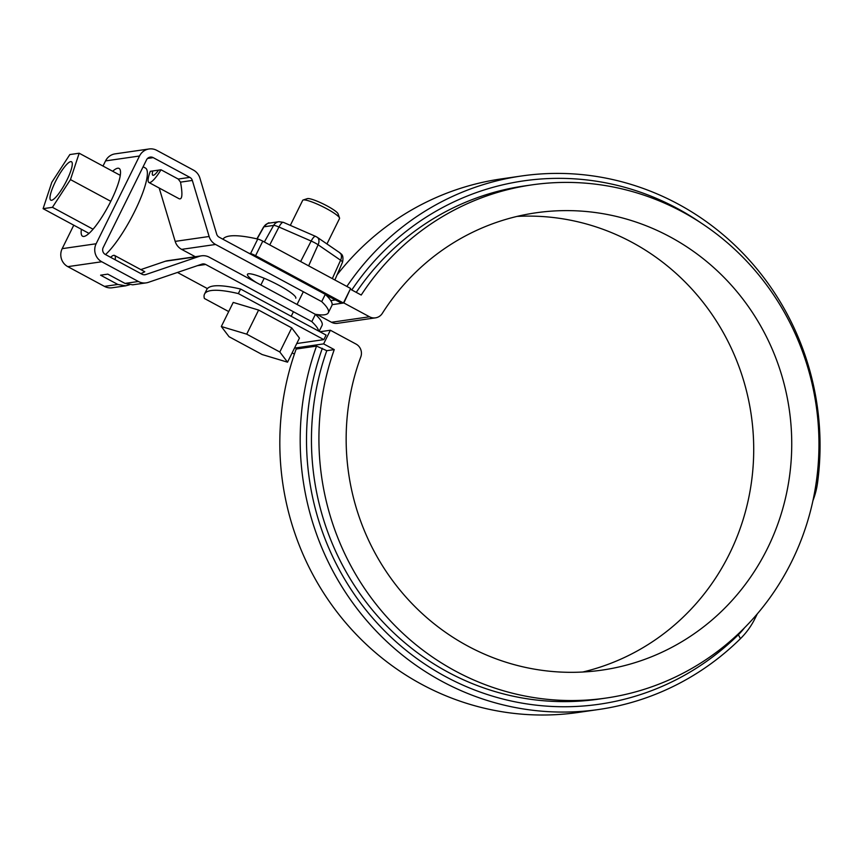 <?xml version="1.0" encoding="UTF-8"?>
<svg xmlns="http://www.w3.org/2000/svg" width="862" height="862" viewBox="0 0 862 862"><rect width="100%" height="100%" fill="white"/><g stroke="black" fill="none" stroke-linecap="round" stroke-linejoin="round"><path stroke-width="1.29" d="M204.52 294.104L206.761 289.557A179.684 27.886 26.3 0 1 240.595 289.039L326.084 335.081L323.843 339.628L238.354 293.586A179.684 27.886 -153.7 0 0 204.52 294.104A179.684 27.886 -153.7 0 0 204.402 298.478L228.699 311.57M240.595 289.039L238.354 293.586M319.899 331.751L330.372 330.243L356.028 344.067A10.269 9.891 -98.2 0 1 360.79 356.922A231.027 222.622 81.8 0 0 601.913 670.13A231.027 222.622 81.8 0 0 789.29 409.709A231.027 222.622 81.8 0 0 535.981 212.806A231.027 222.622 81.8 0 0 382.308 313.38A10.269 9.891 -98.2 0 1 369.518 316.785L343.852 302.961L350.166 289.384M582.777 672.015A231.027 222.622 81.8 0 0 751.265 415.193A231.027 222.622 81.8 0 0 517.092 216.405M330.372 330.243L323.627 343.884L334.251 349.606A259.257 249.829 81.8 0 0 605.932 698.08A259.257 249.829 81.8 0 0 816.217 405.83A259.257 249.829 81.8 0 0 531.962 184.867A259.257 249.829 81.8 0 0 361.221 295.041L350.597 289.32M351.793 289.966A264.397 254.775 -98.2 0 1 700.731 222.752M346.869 286.443A269.526 259.721 -98.2 0 1 521.661 175.967A269.526 259.721 -98.2 0 1 817.575 482.612A77.009 74.207 -98.2 0 1 812.974 500.542M323.843 339.628L296.754 343.539M375.476 317.852L337.451 323.336A10.269 9.891 -98.2 0 1 331.493 322.269L317.173 314.555M292.143 352.881L294.395 354.099M332.15 304.652L343.852 302.961M330.792 300.622L335.63 299.922M605.932 698.08L598.465 699.157A259.257 249.829 -98.2 0 1 326.784 350.683L316.537 346.093L296.172 349.035A269.526 259.721 -98.2 0 0 578.208 712.454L598.573 709.512A269.526 259.721 -98.2 0 1 316.537 346.093M356.243 292.369A259.257 249.829 -98.2 0 1 524.484 185.933L531.962 184.867M334.251 349.606L326.784 350.683M323.627 343.884L294.513 348.086M337.085 274.838A269.526 259.721 -98.2 0 1 501.296 178.908L521.661 175.967M757.299 613.884L755.101 618.323A77.009 74.207 -98.2 0 1 740.447 638.667A269.526 259.721 -98.2 0 1 598.573 709.512M744.466 627.87A71.869 69.262 -98.2 0 1 738.368 634.734A264.397 254.775 -98.2 0 1 421.917 662.135A264.397 254.775 -98.2 0 1 322.345 348.291M195.275 256.714L181.623 249.366A13.35 12.865 81.8 0 1 175.18 241.382L159.19 188.013M147.025 177.486L148.296 178.165M140.808 269.601L165.364 261.24A13.35 12.865 -98.2 0 1 167.584 260.712L201.536 255.82A13.35 12.865 -98.2 0 1 209.283 257.21L315.406 314.361L311.807 321.634A100.682 15.624 26.3 0 1 318.66 331.083M177.453 272.457L207.408 288.587M112.189 287.768A13.35 12.865 -98.2 0 1 104.442 286.378L67.807 266.649A13.35 12.865 -98.2 0 1 62.183 248.655L96.135 243.763A13.35 12.865 -98.2 0 0 101.759 261.757L138.394 281.486A13.35 12.865 -98.2 0 0 146.141 282.876L132.705 284.816L125.022 283.415L107.793 274.138L100.595 275.183L117.825 284.46L125.626 285.839L112.189 287.768M315.212 314.253A100.682 15.624 -153.7 0 0 328.314 312.777A100.682 15.624 -153.7 0 0 321.698 301.635L325.286 294.351L219.163 237.201A5.129 4.946 81.8 0 1 216.685 234.13L199.898 178.089A13.35 12.865 81.8 0 0 193.444 170.094L156.809 150.365A13.35 12.865 81.8 0 0 149.061 148.975L115.12 153.867A13.35 12.865 81.8 0 0 105.552 160.903L102.998 166.054M73.776 225.187L62.183 248.655M149.061 148.975A13.35 12.865 81.8 0 0 139.504 156.011L96.135 243.763M319.134 331.342L322.022 325.513A100.682 15.624 -153.7 0 0 315.406 314.361M146.141 282.876A13.35 12.865 -98.2 0 0 148.372 282.348L201.848 264.149A5.129 4.946 -98.2 0 1 205.684 264.483L311.807 321.634M129.365 284.826L125.626 285.839M110.605 257.318A21.819 4.752 118.3 0 1 114.538 255.454L144.794 271.745L140.926 273.642M114.538 255.454A21.819 4.752 118.3 0 1 115.152 259.764M147.531 158.457L153.22 157.638A5.129 4.946 -98.2 0 0 146.562 159.804L103.192 247.556A5.129 4.946 81.8 0 0 105.358 254.484L141.993 274.213A5.129 4.946 81.8 0 0 145.829 274.547L199.305 256.348A13.35 12.865 -98.2 0 1 201.536 255.82M153.22 157.638L189.855 177.367A5.129 4.946 -98.2 0 1 192.334 180.438L209.121 236.49A13.35 12.865 81.8 0 0 215.575 244.474L181.623 249.366M325.286 294.351A100.682 15.624 26.3 0 1 331.902 305.504L328.314 312.777M295.795 298.198A26.948 4.181 -153.7 0 0 273.48 282.51A26.948 4.181 -153.7 0 0 247.469 274.31A26.948 4.181 -153.7 0 0 256.531 282.65M321.698 301.635L215.575 244.474M148.9 182.475L179.156 198.766C182.281 199.779 182.733 194.241 180.524 182.141L178.229 179.048L161 169.771L158.522 170.126A13.609 2.963 118.3 0 1 152.8 175.245A13.609 2.963 118.3 0 1 152.79 170.956L150.311 171.312A21.819 4.752 -61.7 0 0 148.9 182.475A21.819 4.752 -61.7 0 0 161 169.771M158.522 170.126L152.79 170.956M120.4 174.469A38.499 8.372 -61.7 0 0 119.721 175.061M88.452 233.096A38.499 8.372 -61.7 0 0 88.333 234.001M81.394 229.292A38.499 8.372 -61.7 0 0 82.58 236.231A38.499 8.372 -61.7 0 0 83.991 236.425A38.499 8.372 -61.7 0 0 109.646 203.583A38.499 8.372 -61.7 0 0 119.096 168.435A38.499 8.372 -61.7 0 0 112.663 171.258M52.431 207.322L70.469 179.598L79.175 153.22L69.844 154.567L51.806 182.291L43.1 208.669L52.431 207.322L93.064 229.206M43.1 208.669L89.023 233.408M70.469 179.598L110.799 201.32M79.175 153.22L120.281 175.363M105.509 254.57A51.343 11.174 -61.7 0 0 137.209 206.093A51.343 11.174 -61.7 0 0 145.473 168.058L143.114 166.786M51.58 200.264A21.819 4.752 118.3 0 1 50.793 200.156A21.819 4.752 118.3 0 1 56.957 178.693A21.819 4.752 118.3 0 1 71.481 161.733A21.819 4.752 118.3 0 1 66.126 181.656A21.819 4.752 118.3 0 1 51.58 200.264M287.542 362.18L299.448 338.087L291.722 327.894L258.611 310.061L233.225 302.422L221.319 326.515L229.044 336.708L262.156 354.541L287.542 362.18L279.816 351.998L246.704 334.154L258.611 310.061M279.816 351.998L291.722 327.894M246.704 334.154L221.319 326.515M326.957 243.946L339.52 218.528A20.537 3.189 -153.7 0 0 339.52 217.967A20.537 3.189 -153.7 0 0 326.547 208.647A20.537 3.189 -153.7 0 0 303.155 199.995A20.537 3.189 -153.7 0 0 302.702 200.329L290.322 225.37M339.52 217.967L338.044 213.787A17.326 2.694 -153.7 0 0 327.097 205.921A17.326 2.694 -153.7 0 0 307.368 198.626L303.155 199.995M325.955 294.998L341.805 303.252L343.432 303.015L350.629 288.468L262.781 241.155A5.129 0.797 -153.7 0 0 257.76 239.054A192.01 29.793 -153.7 0 0 222.892 239.205M343.432 303.015L255.583 255.702A5.129 0.797 -153.7 0 0 250.562 253.6A192.01 29.793 -153.7 0 0 248.946 253.234M817.575 482.612L816.249 482.257M331.493 322.269L369.518 316.785M754.142 617.515L755.101 618.323M738.368 634.734L740.447 638.667M105.552 160.903L139.504 156.011M205.684 264.483L197.355 265.679M104.442 286.378L117.825 284.46M125.022 283.415L138.394 281.486M67.807 266.649L101.759 261.757M144.094 274.795L145.829 274.547M199.305 256.348L165.364 261.24M209.121 236.49L175.18 241.382M178.229 179.048L189.855 177.367M180.524 182.141L192.334 180.438M257.124 238.914L263.901 226.814L273.62 225.413A8.081 1.25 26.3 0 1 278.954 227.018L311.16 241.048A8.081 1.25 26.3 0 1 318.11 244.786L340.598 260.227A8.081 1.25 26.3 0 1 342.526 262.188L334.876 279.988M256.919 238.86L263.61 226.965A8.081 1.25 26.3 0 1 263.901 226.814A7.704 7.424 81.8 0 1 269.235 223.107L278.954 221.706A7.704 7.424 81.8 0 0 273.62 225.413L264.332 241.996M269.752 244.905L278.954 227.018A7.704 2.263 113.5 0 1 283.393 222.353L315.6 236.382A7.704 2.263 -66.5 0 0 311.16 241.048L300.633 261.542M308.628 265.852L318.11 244.786A7.704 5.161 -55.5 0 0 317.227 237.276L339.714 252.706C339.897 253.924 344.283 253.288 342.526 262.188M332.323 278.609L340.598 260.227A7.704 5.161 -55.5 0 0 339.714 252.706M250.562 253.6L257.76 239.054M255.583 255.702L262.781 241.155M264.181 278.264L260.863 284.988M303.338 291.744L297.045 304.469M293.446 311.753L291.205 316.3M263.61 226.965C267.285 223.452 269.159 222.17 269.235 223.107M278.954 221.706L283.393 222.353M317.227 237.276L315.6 236.382"/></g></svg>
